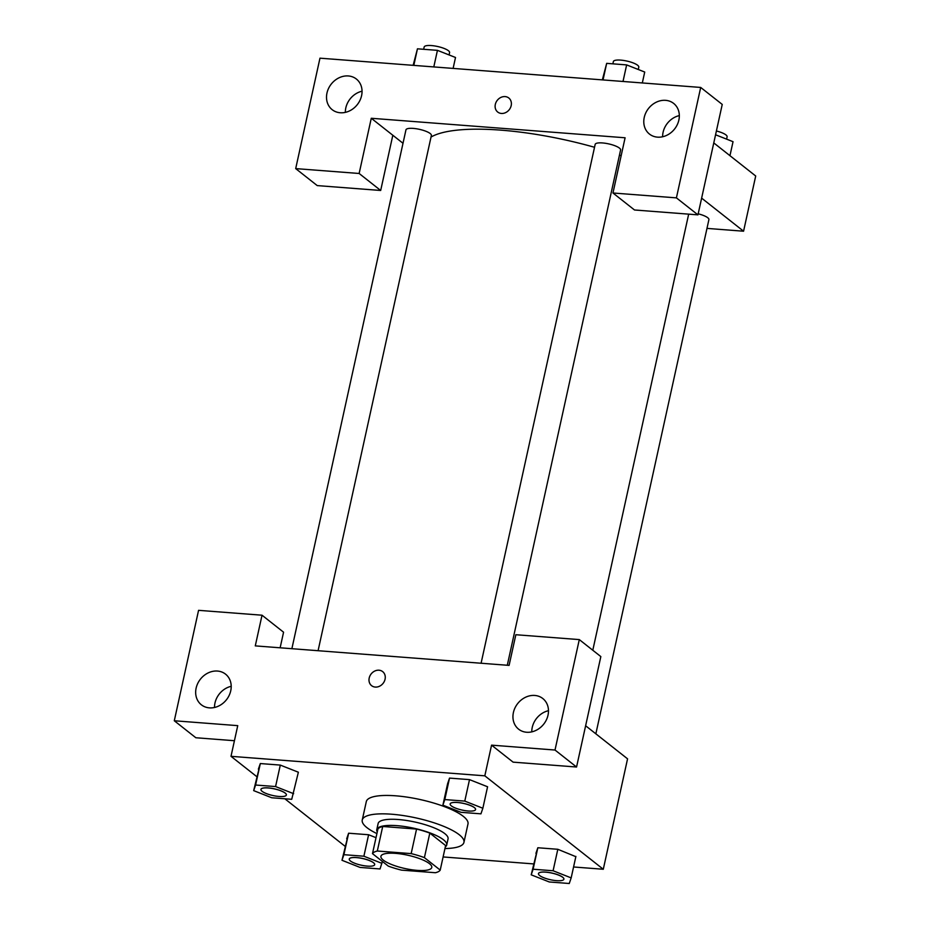 <?xml version="1.0" encoding="UTF-8"?>
<svg xmlns="http://www.w3.org/2000/svg" width="930" height="930" viewBox="0 0 930 930"><rect width="100%" height="100%" fill="white"/><g stroke="black" fill="none" stroke-linecap="round" stroke-linejoin="round"><path stroke-width="1.4" d="M383.276 860.099A26.028 6.801 12.4 0 1 380.928 856.286A26.028 6.801 12.4 0 1 407.817 855.228A26.028 6.801 12.4 0 1 431.776 867.458A26.028 6.801 12.4 0 1 411.153 869.678A26.028 6.801 12.4 0 1 383.276 860.099M401.539 870.131L435.391 872.724A34.956 9.126 12.4 0 0 440.216 870.096L424.406 857.634A34.956 9.126 12.4 0 0 411.165 853.612L377.313 851.02A34.956 9.126 12.4 0 0 372.488 853.647L388.298 866.109A34.956 9.126 12.4 0 0 401.539 870.131M411.165 853.612L416.559 829.072L382.707 826.479L377.313 851.02M382.707 826.479A34.956 9.126 12.4 0 0 377.894 829.107L372.488 853.647M416.559 829.072A34.956 9.126 12.4 0 1 429.811 833.094L424.406 857.634M440.216 870.096L445.61 845.556L429.811 833.094M445.307 846.905A35.793 9.346 -167.6 0 0 446.702 845.021A35.793 9.346 -167.6 0 0 396.936 825.654A35.793 9.346 -167.6 0 0 376.79 829.641A35.793 9.346 -167.6 0 0 377.266 831.943M376.79 829.641L378.138 823.515A35.793 9.346 12.4 0 1 398.284 819.516A35.793 9.346 12.4 0 1 448.051 838.883L446.702 845.021M376.906 833.582A52.057 13.59 12.4 0 1 366.943 827.654A52.057 13.59 12.4 0 1 362.247 820.016A52.057 13.59 12.4 0 1 416.012 817.923A52.057 13.59 12.4 0 1 463.942 842.371A52.057 13.59 12.4 0 1 444.947 848.544M362.247 820.016L366.304 801.614A52.057 13.59 12.4 0 1 420.058 799.521A52.057 13.59 12.4 0 1 467.988 823.968L463.942 842.371M293.648 793.697L275.571 786.559L255.587 785.025L253.681 790.628L271.746 797.766L291.729 799.3L298.367 772.226L280.302 765.088L260.319 763.553L258.366 769.145M376.011 837.663L368.606 834.745L348.622 833.21L346.681 838.802M482.856 808.251L464.779 801.102L444.807 799.567L442.889 805.171L460.954 812.309L480.938 813.843L482.856 808.251L487.576 786.768L469.511 779.631L449.527 778.096L469.511 779.631L487.587 786.768M573.566 866.981L603.291 869.259L484.821 775.829L231 756.323L256.761 776.631M284.836 798.777L345.065 846.277M443.099 856.949L533.599 863.912M575.833 856.669L557.814 849.288L537.831 847.753L531.204 874.828L549.27 881.966L569.253 883.5L571.171 877.897L553.094 870.759L533.111 869.225L531.204 874.828M231 756.323L237.743 725.644L174.294 720.762L198.567 610.336L262.028 615.207L255.285 645.885L509.094 665.392L515.848 634.725L579.297 639.596L600.838 656.592L576.553 767.018L513.104 762.147L491.563 745.151L484.821 775.829M585.633 725.76L627.564 758.834L603.291 869.259M548.479 710.694A19.518 16.589 -51.7 0 0 532.251 727.388A19.518 16.589 -51.7 0 0 531.786 731.864M513.407 712.519A19.518 16.589 -51.7 0 0 518.615 729.178A19.518 16.589 -51.7 0 0 543.736 724.121A19.518 16.589 -51.7 0 0 542.795 698.523A19.518 16.589 -51.7 0 0 513.407 712.519M576.553 767.018L555.012 750.033L491.563 745.151M579.297 639.596L555.012 750.033M262.028 615.207L283.569 632.202L280.139 647.792M234.43 740.722L195.835 737.746L174.294 720.762M231.21 686.305A19.518 16.589 -51.7 0 0 214.981 702.999A19.518 16.589 -51.7 0 0 214.516 707.474M196.125 688.13A19.518 16.589 -51.7 0 0 201.345 704.789A19.518 16.589 -51.7 0 0 226.467 699.732A19.518 16.589 -51.7 0 0 225.525 674.134A19.518 16.589 -51.7 0 0 196.125 688.13M378.987 670.205A8.951 7.603 128.3 0 1 382.672 671.623A8.951 7.603 128.3 0 1 383.102 683.352A8.951 7.603 128.3 0 1 371.593 685.666A8.951 7.603 128.3 0 1 369.942 675.889A8.951 7.603 128.3 0 1 378.987 670.205M382.672 671.623A8.951 7.603 -51.7 0 0 378.987 670.216A8.951 7.603 -51.7 0 0 369.942 675.901A8.951 7.603 -51.7 0 0 371.593 685.677M431.02 137.059A136.652 35.677 12.4 0 1 594.526 147.277M619.461 155.101A136.652 35.677 12.4 0 1 621.159 155.694M481.089 663.241L595.165 144.394A13.02 3.395 12.4 0 1 608.604 143.871A13.02 3.395 12.4 0 1 620.589 149.986L507.292 665.264M291.881 648.698L405.957 129.851A13.02 3.395 12.4 0 1 419.395 129.328A13.02 3.395 12.4 0 1 431.381 135.443L318.083 650.709M698.186 213.819A13.02 3.395 12.4 0 1 708.904 219.631L595.851 733.817M371.279 118.273L625.1 137.78L612.963 192.998L676.412 197.869L700.697 87.443L319.967 58.172L295.694 168.609L359.143 173.48L371.279 118.273L403.004 143.278M706.974 228.396L743.57 231.21L701.639 198.137M508.791 97.999A8.951 7.603 -51.7 0 0 495.318 104.416A8.951 7.603 128.3 0 1 508.791 97.999A8.951 7.603 128.3 0 1 509.222 109.728A8.951 7.603 128.3 0 1 497.713 112.042A8.951 7.603 128.3 0 1 495.318 104.404A8.951 7.603 -51.7 0 0 497.713 112.042M644.246 117.413A19.518 16.589 128.3 0 1 673.646 103.416A19.518 16.589 128.3 0 1 674.576 129.026A19.518 16.589 128.3 0 1 649.466 134.071A19.518 16.589 128.3 0 1 644.246 117.413M326.976 93.023A19.518 16.589 128.3 0 1 356.364 79.027A19.518 16.589 128.3 0 1 357.306 104.625A19.518 16.589 128.3 0 1 332.184 109.682A19.518 16.589 128.3 0 1 326.976 93.023M679.319 115.599A19.518 16.589 -51.7 0 0 663.09 132.281A19.518 16.589 -51.7 0 0 662.625 136.757M362.049 91.21A19.518 16.589 -51.7 0 0 345.821 107.892A19.518 16.589 -51.7 0 0 345.356 112.367M392.82 135.257L380.684 190.476L317.235 185.593L295.694 168.609M380.684 190.476L359.143 173.48M612.963 192.998L634.504 209.982L697.953 214.865L722.238 104.427L700.697 87.443M697.953 214.865L676.412 197.869M743.57 231.21L755.706 176.003L713.775 142.918M729.957 155.682L733.038 141.686L715.565 134.78M716.391 130.991A13.02 3.395 12.4 0 1 727.109 136.815L726.597 139.14M453.108 68.413L455.514 57.486L437.437 50.348L417.454 48.813L413.141 65.333M437.437 50.348L433.799 66.925M417.454 48.813L413.815 65.391M423.662 49.29L424.161 47.023A13.02 3.395 12.4 0 1 437.612 46.5A13.02 3.395 12.4 0 1 449.585 52.615L449.074 54.951M642.316 82.956L644.723 72.04L626.646 64.902L606.674 63.356L602.349 79.887M626.646 64.902L623.007 81.468M606.674 63.356L603.024 79.934M612.882 63.833L613.37 61.566A13.02 3.395 12.4 0 1 626.82 61.043A13.02 3.395 12.4 0 1 638.794 67.158L638.282 69.494M381.951 863.354L363.886 856.216L343.902 854.682L341.984 860.285L360.061 867.423L380.045 868.957L382.381 861.436M349.25 859.076L349.262 859.018A13.02 3.395 12.4 0 1 349.262 859.018A13.02 3.395 12.4 0 1 362.7 858.495A13.02 3.395 12.4 0 1 374.685 864.609A13.02 3.395 12.4 0 1 374.674 864.633L374.674 864.656A13.02 3.395 12.4 0 1 364.362 865.772A13.02 3.395 12.4 0 1 350.424 860.982A13.02 3.395 12.4 0 1 349.25 859.076A13.02 3.395 12.4 0 1 362.688 858.541A13.02 3.395 12.4 0 1 374.674 864.656M343.902 854.682L348.622 833.21L368.606 834.745L363.886 856.216M348.622 833.21L341.984 860.285M538.47 873.572L538.458 873.619A13.02 3.395 12.4 0 1 538.47 873.572A13.02 3.395 12.4 0 1 551.909 873.038A13.02 3.395 12.4 0 1 563.894 879.152A13.02 3.395 12.4 0 1 563.882 879.176A13.02 3.395 12.4 0 1 553.571 880.315A13.02 3.395 12.4 0 1 539.633 875.525A13.02 3.395 12.4 0 1 538.458 873.619A13.02 3.395 12.4 0 1 551.897 873.096A13.02 3.395 12.4 0 1 563.882 879.21L563.894 879.152M575.891 856.425L571.171 877.897M533.111 869.225L537.831 847.753L557.814 849.288L553.094 870.759M537.831 847.753L535.924 853.356M260.946 789.372L260.935 789.419A13.02 3.395 12.4 0 1 260.946 789.372A13.02 3.395 12.4 0 1 274.385 788.849A13.02 3.395 12.4 0 1 286.37 794.964A13.02 3.395 12.4 0 1 286.37 794.987L286.359 795.011A13.02 3.395 12.4 0 1 276.047 796.115A13.02 3.395 12.4 0 1 262.109 791.325A13.02 3.395 12.4 0 1 260.935 789.419A13.02 3.395 12.4 0 1 274.385 788.896A13.02 3.395 12.4 0 1 286.359 795.011M255.587 785.025L260.319 763.553L280.302 765.088L275.571 786.559M260.319 763.553L253.681 790.628M450.143 803.962L450.155 803.915A13.02 3.395 12.4 0 1 450.155 803.915A13.02 3.395 12.4 0 1 463.605 803.392A13.02 3.395 12.4 0 1 475.579 809.507A13.02 3.395 12.4 0 1 475.579 809.53L475.567 809.553A13.02 3.395 12.4 0 1 465.256 810.658A13.02 3.395 12.4 0 1 451.317 805.868A13.02 3.395 12.4 0 1 450.143 803.962A13.02 3.395 12.4 0 1 463.593 803.439A13.02 3.395 12.4 0 1 475.567 809.553M469.511 779.631L464.779 801.102M442.889 805.171L447.609 783.699L449.527 778.096L444.807 799.567M688.677 214.144L592.794 650.244"/></g></svg>
